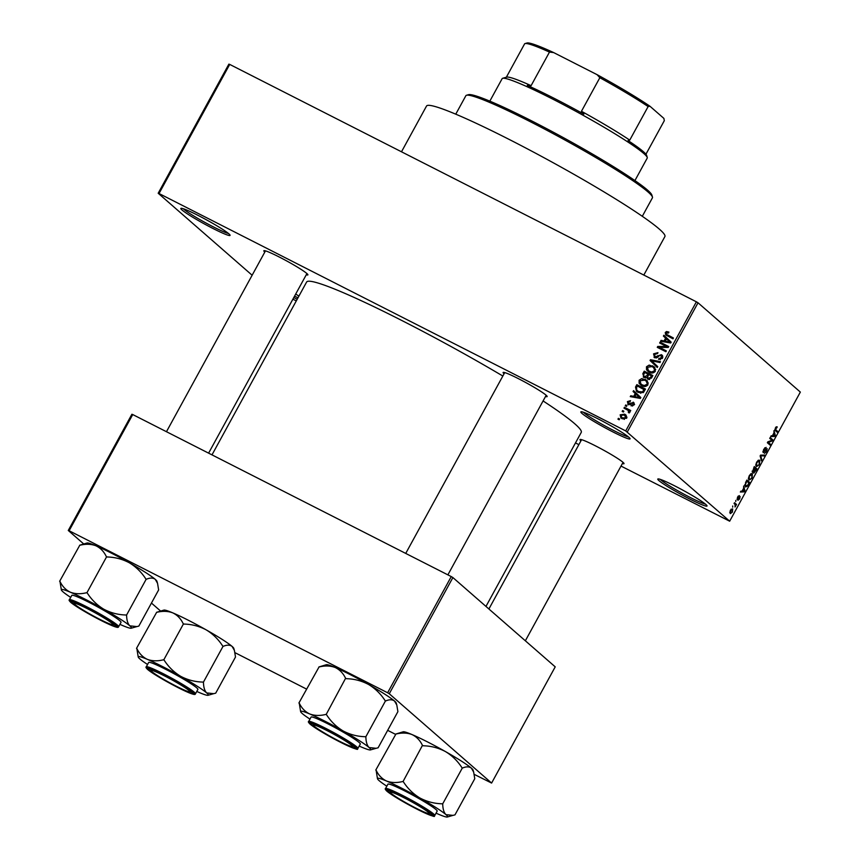 <?xml version="1.0" encoding="UTF-8"?>
<svg xmlns="http://www.w3.org/2000/svg" width="860" height="860" viewBox="0 0 860 860"><rect width="100%" height="100%" fill="white"/><g stroke="black" fill="none" stroke-linecap="round" stroke-linejoin="round"><path stroke-width="1.29" d="M295.69 294.077A28.058 2.29 28.7 0 1 298.914 296.098M658.943 480.611A28.058 2.29 28.7 0 1 657.964 478.945A28.058 2.29 28.7 0 1 680.142 488.706A28.058 2.29 28.7 0 1 705.856 504.476A28.058 2.29 28.7 0 1 707.028 505.809A28.058 2.29 28.7 0 1 686.667 497.424A28.058 2.29 28.7 0 1 658.943 480.611M660.297 479.385A26.585 2.171 -151.3 0 0 660.888 479.944A26.585 2.171 -151.3 0 0 683.216 493.78A26.585 2.171 -151.3 0 0 705.393 504.078M582.005 413.456A28.058 2.29 28.7 0 1 581.027 411.789A28.058 2.29 28.7 0 1 603.204 421.55A28.058 2.29 28.7 0 1 628.918 437.321A28.058 2.29 28.7 0 1 630.079 438.654A28.058 2.29 28.7 0 1 609.729 430.279A28.058 2.29 28.7 0 1 582.005 413.456M583.349 412.23A26.585 2.171 -151.3 0 0 583.951 412.789A26.585 2.171 -151.3 0 0 606.268 426.625A26.585 2.171 -151.3 0 0 628.456 436.923M181.987 209.969A28.058 2.29 28.7 0 1 181.008 208.314A28.058 2.29 28.7 0 1 203.186 218.075A28.058 2.29 28.7 0 1 228.9 233.834A28.058 2.29 28.7 0 1 230.072 235.167A28.058 2.29 28.7 0 1 209.711 226.793A28.058 2.29 28.7 0 1 181.987 209.969M183.341 208.754A26.585 2.171 -151.3 0 0 183.932 209.313A26.585 2.171 -151.3 0 0 206.26 223.149A26.585 2.171 -151.3 0 0 228.438 233.447M504.067 373.799A25.112 2.053 28.7 0 1 503.261 372.369A25.112 2.053 28.7 0 1 523.106 381.109A25.112 2.053 28.7 0 1 546.121 395.213A25.112 2.053 28.7 0 1 547.154 396.406A25.112 2.053 28.7 0 1 545.519 396.492M580.93 440.879A25.112 2.053 28.7 0 1 580.124 439.46A25.112 2.053 28.7 0 1 599.968 448.2A25.112 2.053 28.7 0 1 622.973 462.293A25.112 2.053 28.7 0 1 624.016 463.486A25.112 2.053 28.7 0 1 622.382 463.572M264.805 252.087A25.112 2.053 28.7 0 1 263.988 250.658A25.112 2.053 28.7 0 1 283.832 259.397A25.112 2.053 28.7 0 1 306.848 273.501A25.112 2.053 28.7 0 1 307.891 274.695A25.112 2.053 28.7 0 1 306.257 274.781M401.491 151.79L426.528 106.049A135.88 11.105 28.7 0 1 529.889 150.177A135.88 11.105 28.7 0 1 659.297 229.082A135.88 11.105 28.7 0 1 664.898 236.554L643.817 275.06M543.079 400.943A156.552 12.793 28.7 0 1 574.792 423.797A156.552 12.793 28.7 0 1 581.242 432.408L485.964 606.429M292.894 299.173L296.281 300.892M575.49 442.921L578.866 444.642M621.017 466.077L729.667 521.203L625.714 430.914L696.396 301.806L698.03 302.785L627.338 431.892M620.167 414.821L624.683 414.187L625.962 415.025L626.682 418.132L622.242 418.798L620.899 417.928L620.167 414.821L620.963 415.509M623.984 408.135L624.424 407.307L630.713 410.51L630.262 411.327L629.262 410.822L629.842 412.359L629.079 412.972L628.305 412.284L628.434 410.596L623.984 408.135M633.981 402.867L633.143 402.136L633.928 404.899L631.089 405.888L633.014 404.479L632.831 403.028L628.337 404.641L627.391 401.631L630.52 400.652L630.176 401.523L628.262 402.136L628.628 403.748L633.637 402.469M634.583 404.522L632.831 403.028M628.337 404.641L627.779 404.275M635.518 387.065L636.83 384.656L645.473 389.053L643.345 392.568L638.184 392.396L636.443 391.257L635.518 387.065L636.4 387.838M648.053 379.26L646.731 377.454L644 377.497L642.828 373.702L644.226 371.154L652.869 375.551L651.471 378.11L647.472 378.873M644 377.497L643.226 376.992M651.74 360.963L657.75 366.629L657.276 367.489L650.053 360.512L650.482 359.716L660.458 361.673L659.996 362.522L651.558 360.802M659.641 342.989L660.093 342.162L668.736 346.558L668.252 347.44L659.426 347.375L666.36 350.901L665.909 351.729L657.266 347.332L657.75 346.451L666.564 346.505L659.641 342.989M666.403 334.271L673.423 337.991L672.982 338.818L665.758 334.959L665.242 332.498L666.554 331.519L668.908 332.089L668.575 332.971L666.231 333.056L666.403 334.271L668.07 335.723L666.543 334.389M252.13 275.232L158.186 193.242L228.878 64.134L229.717 64.414L159.025 193.522L625.714 430.914M229.717 64.414L696.396 301.806M663.415 336.099L663.888 335.239L671.155 342.14L670.682 343L660.609 341.226L661.082 340.366L664.049 340.969L665.608 338.12L663.415 336.099L664.995 337.486L665.425 336.701M662.512 355.653L661.404 354.685L662.49 358.233L658.556 359.394L658.889 358.512L661.469 357.738L660.921 355.492L659.899 355.309L657.384 357.502L654.654 357.706L653.546 353.868L657.954 352.632L657.61 353.514L654.514 354.46L655.083 356.868L661.404 354.685L662.06 355.126M656.288 357.996L654.696 356.62L656.352 357.986M662.866 357.115L660.921 355.492M654.654 357.706L654.019 357.287M649.139 365.091L654.256 366.908L655.352 371.273C653.557 373.24 651.493 373.541 649.182 372.176L646.516 369.779L646.483 366.758L649.139 365.091L650.182 366.005M641.743 378.583L646.87 380.41L647.956 384.775C646.161 386.731 644.108 387.032 641.786 385.678L639.13 383.281L639.098 380.26L641.743 378.583L642.796 379.496M633.078 391.504L633.551 390.644L640.829 397.535L640.356 398.406L630.272 396.632L630.745 395.772L633.723 396.363L635.271 393.525L633.078 391.504L634.669 392.891L635.099 392.106M625.263 405.78L625.714 404.963L626.951 405.587L626.499 406.414L625.263 405.78M622.178 411.413L622.629 410.596L623.865 411.22L623.414 412.048L622.178 411.413M617.942 419.164L618.394 418.336L619.619 418.971L619.178 419.787L617.942 419.164M732.655 507.163L732.709 505.992L732.655 507.163M735.106 504.444L734.064 503.53L734.515 502.713L736.536 504.476L735.042 506.991L735.106 504.444M735.741 501.531L735.794 500.359L735.741 501.531M737.117 499.606L737.558 497.058L739.299 495.618L737.514 498.746L740.105 496.489L739.664 498.843L738.041 500.24L739.697 497.349L737.213 499.671M739.697 497.349L738.923 497.231M743.61 488.34L743.642 486.04L745.039 490.963L744.567 491.834L740.363 492.027L740.825 491.167L742.051 491.178L743.61 488.34M749.254 475.688L750.984 473.709L752.382 473.72L752.102 478.171L748.942 480.095L748.393 478.407L749.254 475.688M756.649 462.185L758.37 460.207L759.767 460.229L759.487 464.679L756.327 466.593L755.779 464.905L756.649 462.185M776.827 427.764L775.43 429.312L777.644 431.419L777.193 432.247L775.312 430.602L775.397 427.925L776.3 426.807L777.236 426.904L776.827 427.764L775.838 427.237M729.667 521.203L800.348 392.085L698.03 302.785M773.936 432.935L773.968 430.645L775.376 435.568L774.903 436.428L770.689 436.633L771.162 435.773L772.377 435.784L773.936 432.935M771.947 440.331L769.721 438.385L770.173 437.568L772.957 439.987L772.474 440.868L768.346 442.395L770.571 444.33L770.13 445.158L767.346 442.728L767.829 441.846L771.947 440.331M763.11 452.553L763.701 449.296L766.131 447.393L763.992 449.651L763.605 451.769L762.895 451.414L763.551 451.737L767.152 448.63L766.636 451.629L764.443 453.381L766.292 451.371L766.271 449.457L763.218 452.629M766.69 449.447L765.862 449.253M761.498 460.917L760.132 455.918L760.573 455.112L764.68 455.101L764.217 455.95L760.702 455.746L761.96 460.057L761.498 460.917M752.36 472.323L754.306 466.561L757.079 468.979L753.747 473.183L753.65 471.785L752.489 472.409M745.297 486.803L745.599 482.46L746.91 480.052L749.694 482.481L747.663 486.04L745.577 486.996M730.14 513.474L730.333 510.249L732.634 508.873L732.419 512.076L730.355 513.613M83.743 543.971L68.273 530.469L131.892 414.262L132.73 414.552L69.112 530.749L387.634 692.773L451.253 576.576L452.887 577.554L389.268 693.751L387.634 692.773M132.73 414.552L451.253 576.576M474.172 774.344L491.597 783.062L389.268 693.751M491.597 783.062L555.216 666.855L452.887 577.554M234.909 652.633L306.536 689.075M387.666 730.344L395.385 734.268M160.605 611.051L151.446 603.064M69.112 530.749L68.273 530.469M211.99 454.865L306.612 282.048A156.552 12.793 28.7 0 1 502.842 376.035M297.216 299.194A28.058 2.29 28.7 0 1 293.787 297.56M159.025 193.522L158.186 193.242M294.561 296.152A26.585 2.171 -151.3 0 0 298.001 297.764M774.914 430.032L777.644 431.419M774.548 435.149L775.376 435.568M773.613 435.773L774.903 436.428M774.495 434.966L774.107 433.494L772.861 435.784L774.817 435.805L774.495 434.966M769.743 438.353L772.957 439.987M771.635 440.438L772.474 440.868M767.711 442.072L768.346 442.395M767.367 442.696L770.571 444.33M764.787 447.77L765.712 448.243M762.551 455.112L764.217 455.95M761.143 459.648L761.96 460.057M755.779 465.271L757.606 465.98L759.165 464.4L759.316 461.046L758.09 460.39M756.596 462.271L756.789 465.776L757.606 465.98M759.316 461.046L756.972 462.465M753.876 467.346L757.079 468.979M756.305 469.517L755.478 468.797L754.22 472.366L753.586 472.054L754.155 472.323L756.305 469.517M752.102 471.14L752.801 471.495L755.155 468.517L754.177 467.668L752.887 471.549L752.102 471.151M748.393 478.762L750.221 479.482L751.769 477.891L751.919 474.537L750.705 473.881M749.211 475.773L749.404 479.278L750.221 479.482M751.919 474.537L749.587 475.956M746.48 480.847L749.694 482.481M744.695 485.438L747.426 485.599L748.92 483.019L746.792 481.159L745.255 485.062L746.007 486.158L744.695 485.491M744.717 484.782L745.255 485.062M744.222 490.544L745.039 490.963M743.287 491.178L744.567 491.834M744.169 490.372L743.782 488.899L742.524 491.189L744.48 491.21L744.169 490.372M738.181 496.112L738.89 496.467M734.193 503.283L736.536 504.476M730.28 510.356L730.742 512.743L729.688 512.205L730.57 512.635L732.15 511.797L732.183 509.7L731.14 509.131M732.183 509.7L730.602 510.528M667.897 332.702L666.554 331.519M667.983 335.658L673.176 338.442M666.747 335.637L666.607 334.454M666.134 333.282L665.242 332.498M662.437 341.549L661.082 340.366M665.285 342.054L664.049 340.969M667.177 339.539L665.608 338.12M667.188 339.506L664.995 337.486M669.886 342.097L666.468 338.915L665.21 341.205L669.994 342.173L666.468 338.915M670.768 342.85L669.994 342.173M666.414 342.248L665.21 341.205M661.48 343.925L660.093 342.162M661.684 343.548L668.489 347.01M666.113 351.353L659.426 347.375M659.104 348.268L657.75 346.451M659.341 347.827L659.953 347.838M667.629 347.429L666.564 346.505M654.428 354.632L653.546 353.868M661.351 355.793L662.662 355.922M660.319 359.749L658.889 358.512M662.329 358.491L661.469 357.738M654.954 357.846L654.707 356.62M657.33 367.392L650.053 360.512M651.633 361.899L652.02 361.211M651.547 360.641L650.482 359.716M651.794 366.467L654.127 367.166L652.546 365.79M654.127 367.166L654.944 367.629M648.515 371.81L646.516 369.779M648.107 371.165L647.688 369.8M647.376 367.532L646.483 366.758M655.202 371.52L653.557 367.564L652.073 366.596L647.505 367.263L648.311 370.488L651.687 372.96M655.728 369.574L653.557 367.564M652.858 372.939L651.794 372.014L654.342 370.767M651.235 372.756L649.655 371.369L651.794 372.014M648.311 370.488L649.655 371.369M645.602 372.907L644.226 371.154M645.806 372.541L652.622 376.003M648.462 379.432L646.731 377.454M644.172 377.583L643.946 376.347M645.795 377.852L643.957 376.358L645.709 377.863M649.698 379.529L647.956 378.099L649.612 379.539M651.407 375.863L648.827 374.551L647.591 376.992L648.365 378.368L650.622 377.293L651.407 375.863L652.278 376.626M647.817 374.035L644.785 372.488L643.474 375.143L644.441 376.669L646.924 375.659L647.817 374.035L648.687 374.799M647.806 376.422L646.924 375.659M643.334 379.969L646.741 380.668L645.15 379.281M646.741 380.668L647.548 381.13M641.13 385.301L639.13 383.281M640.711 384.667L640.302 383.302M639.98 381.034L639.098 380.26M647.817 385.011L646.161 381.055L644.688 380.098L640.109 380.765L640.915 383.979L644.301 386.462M648.343 383.076L646.161 381.055M645.462 386.43L644.409 385.517L646.946 384.259M643.85 386.248L642.259 384.871L644.409 385.517M640.915 383.979L642.259 384.871M638.217 386.409L636.83 384.656M638.421 386.043L645.226 389.505M637.346 391.913L636.604 390.053M638.292 391.558L640.818 393.235M644.892 390.117L637.389 385.989L636.583 387.473L636.712 390.171L638.711 391.966M644.086 391.579L643.216 390.816L644.011 389.354M643.258 392.644L642.409 391.902L643.216 390.816M640.227 392.966L638.647 391.579L642.409 391.902M636.712 390.171L638.647 391.579M632.1 396.944L630.745 395.772M634.959 397.449L633.723 396.363M636.851 394.933L635.271 393.525M636.862 394.912L634.669 392.891M639.561 397.492L636.131 394.321L634.884 396.6L639.657 397.567L636.131 394.321M640.442 398.255L639.657 397.567M636.077 397.653L634.884 396.6M628.176 402.308L627.391 401.631M630.283 404.662L629.316 403.824M633.272 403.383L634.186 403.329M632.605 406.049L631.423 405.017M633.777 405.146L633.014 404.479M628.778 404.823L628.682 403.834M626.779 405.888L625.714 404.963M625.811 409.059L624.424 407.307M626.015 408.693L630.466 410.962M629.09 412.972L628.305 412.284M629.692 412.574L628.746 411.746M629.928 411.886L628.434 410.596M623.693 411.531L622.629 410.596M624.08 414.939L626.263 415.573L624.683 414.187M621.855 418.594L621.468 417.143M626.564 418.325L624.231 415.014L621.06 415.305L621.64 417.304L624.36 419.4M626.972 417.186L625.231 415.66M624.209 419.336L622.629 417.949L625.8 417.659M621.64 417.304L622.629 417.949M619.458 419.271L618.394 418.336M466.529 95.256L468.517 94.675A104.856 8.568 28.7 0 1 551.389 131.171A104.856 8.568 28.7 0 1 647.505 190.071A104.856 8.568 28.7 0 1 651.858 195.048L652.45 197.037A106.339 8.697 -151.3 0 0 648.032 191.984A106.339 8.697 -151.3 0 0 550.572 132.257A106.339 8.697 -151.3 0 0 466.529 95.256A106.339 8.697 -151.3 0 0 465.873 95.707L455.757 114.176M642.302 216.301L652.417 197.832A106.339 8.697 -151.3 0 0 652.45 197.037M136.514 648.365L156.627 612.352C162.551 610.88 167.915 611.051 172.731 612.847A39.958 3.268 28.7 0 1 187.996 620.082A39.958 3.268 28.7 0 1 206.131 629.832C212.807 633.852 218.3 639.216 222.632 645.935L223.105 646.204L203.315 682.346L202.842 682.077C195.037 681.905 187.652 679.98 180.686 676.315C174.021 672.294 168.517 666.93 164.196 660.222L163.389 659.813C157.477 661.286 152.112 661.125 147.286 659.33C142.738 657.158 139.255 653.546 136.837 648.505L138.224 657.04A39.958 3.268 28.7 0 1 147.286 659.33A39.958 3.268 28.7 0 1 180.686 676.315A39.958 3.268 28.7 0 1 206.679 692.923C204.658 690.859 203.583 687.376 203.465 682.475L203.315 682.346M156.531 612.32L163.927 610.095A39.958 3.268 28.7 0 1 172.731 612.847C177.289 615.018 180.772 618.62 183.18 623.661L183.986 624.07C191.791 624.242 199.176 626.166 206.131 629.832A39.958 3.268 28.7 0 1 232.125 646.441L234.404 650.418L235.5 657.008L215.709 693.16L213.689 693.665L206.679 692.923A39.958 3.268 -151.3 0 1 208.077 695.288L213.689 693.665M208.077 695.288A39.958 3.268 -151.3 0 1 199.273 692.537A39.958 3.268 28.7 0 1 196.779 691.451M177.192 686.979A25.112 2.053 28.7 0 1 148.587 668.929A25.112 2.053 28.7 0 1 163.712 675.207A25.112 2.053 28.7 0 1 192.479 692.966A25.112 2.053 28.7 0 1 177.192 686.979M195.489 693.794L197.897 689.408A28.058 2.29 -151.3 0 0 165.744 669.349A28.058 2.29 -151.3 0 0 148.662 662.458L146.264 666.844A28.058 2.29 28.7 0 1 163.346 673.745A28.058 2.29 28.7 0 1 195.489 693.794C194.919 694.192 196.972 696.966 177.773 687.484A27.176 2.225 -151.3 0 0 193.167 692.655A27.176 2.225 -151.3 0 0 163.153 674.724A27.176 2.225 -151.3 0 0 147.737 669.542A27.176 2.225 -151.3 0 0 177.751 687.462C163.851 680.26 153.865 674.304 147.812 669.639C146.049 667.908 145.533 666.984 146.264 666.844M183.513 623.801L163.722 659.953M223.105 646.204L223.256 646.333C226.932 644.742 229.889 644.785 232.125 646.441A39.958 3.268 28.7 0 1 233.791 648.343L234.404 650.418M147.554 664.49A39.958 3.268 28.7 0 1 139.879 658.943A39.958 3.268 28.7 0 1 138.224 657.04M164.196 660.222A45.859 3.752 -151.3 0 0 163.389 659.813M203.465 682.475A45.859 3.752 -151.3 0 0 202.842 682.077M151.037 670.671A22.156 1.806 -151.3 0 0 169.785 682.786A22.156 1.806 -151.3 0 0 189.748 691.827A22.156 1.806 -151.3 0 0 189.877 691.515A22.156 1.806 -151.3 0 0 169.527 678.529A22.156 1.806 -151.3 0 0 151.016 670.628A22.156 1.806 -151.3 0 0 151.037 670.671M393.278 794.984A22.156 1.806 -151.3 0 0 413.94 807.11A22.156 1.806 -151.3 0 0 429.022 813.538A22.156 1.806 -151.3 0 0 426.162 810.625A22.156 1.806 -151.3 0 0 403.963 797.714A22.156 1.806 -151.3 0 0 390.279 792.329A22.156 1.806 -151.3 0 0 393.278 794.984M110.026 621.834A22.156 1.806 -151.3 0 0 87.828 608.912A22.156 1.806 -151.3 0 0 74.154 603.537A22.156 1.806 -151.3 0 0 77.153 606.192A22.156 1.806 -151.3 0 0 97.814 618.308A22.156 1.806 -151.3 0 0 112.886 624.747A22.156 1.806 -151.3 0 0 110.026 621.834M352.277 746.136A22.156 1.806 -151.3 0 0 331.938 733.161A22.156 1.806 -151.3 0 0 313.427 725.249A22.156 1.806 -151.3 0 0 313.438 725.303A22.156 1.806 -151.3 0 0 332.186 737.418A22.156 1.806 -151.3 0 0 352.159 746.458A22.156 1.806 -151.3 0 0 352.277 746.136M502.659 78.292L506.647 77.142A79.754 6.514 28.7 0 1 531.093 85.667L527.288 85.376A81.227 6.643 28.7 0 1 553.593 98.04A81.227 6.643 28.7 0 1 583.865 114.154L581.457 111.284A79.754 6.514 28.7 0 1 629.746 140.126L628.047 140.546A81.227 6.643 28.7 0 1 646.677 155.477L647.258 157.466A82.71 6.762 -151.3 0 0 552.486 98.986A82.71 6.762 -151.3 0 0 502.659 78.292A82.71 6.762 -151.3 0 0 502.154 78.647L489.834 101.136M634.927 180.578L647.236 158.079A82.71 6.762 -151.3 0 0 647.258 157.466M581.457 111.284L599.839 77.712L597.066 74.659A78.271 6.396 28.7 0 1 649.956 106.242L663.899 118.411L664.307 120.68L645.935 154.23M553.657 52.578L549.476 52.094A79.754 6.514 -151.3 0 0 525.03 43.581L527.019 43A78.271 6.396 28.7 0 1 553.657 52.578L597.066 74.659M531.093 85.667L549.476 52.094M649.956 106.242L648.128 106.554A79.754 6.514 -151.3 0 0 599.839 77.712M629.746 140.126L648.128 106.554M506.336 77.239L524.664 43.752A79.754 6.514 -151.3 0 1 525.03 43.581M377.486 778.751A39.958 3.268 -151.3 0 1 386.559 781.03A39.958 3.268 28.7 0 1 401.824 788.276A39.958 3.268 28.7 0 1 419.959 798.026C413.294 794.006 407.79 788.641 403.458 781.933L402.663 781.525C396.739 782.998 391.375 782.837 386.559 781.03C382.001 778.87 378.518 775.258 376.11 770.216L377.486 778.751A39.958 3.268 -151.3 0 0 379.142 780.654A39.958 3.268 28.7 0 0 386.817 786.201M403.458 781.933A45.859 3.752 -151.3 0 0 403.06 781.729A45.859 3.752 -151.3 0 0 402.663 781.525M402.974 796.919A25.112 2.053 28.7 0 1 431.752 814.678A25.112 2.053 28.7 0 1 416.466 808.69A25.112 2.053 28.7 0 1 387.849 790.641A25.112 2.053 28.7 0 1 402.974 796.919M405.017 791.06A28.058 2.29 -151.3 0 0 387.935 784.169L385.527 788.555A28.058 2.29 28.7 0 1 402.609 795.457A28.058 2.29 28.7 0 1 434.762 815.506L437.16 811.12A28.058 2.29 -151.3 0 0 405.017 791.06M375.777 770.076L395.901 734.064C401.813 732.591 407.178 732.752 412.004 734.558C416.552 736.73 420.035 740.331 422.454 745.373L402.985 781.665M422.776 745.512L423.249 745.781C431.053 745.953 438.439 747.878 445.405 751.543C452.07 755.564 457.574 760.928 461.906 767.636L462.379 767.905L442.588 804.057L442.104 803.788C434.311 803.616 426.925 801.692 419.959 798.026A39.958 3.268 28.7 0 1 445.953 814.635C443.921 812.571 442.857 809.088 442.728 804.186L442.588 804.057M462.379 767.905L462.529 768.034C466.206 766.453 469.162 766.496 471.398 768.152L473.666 772.13L474.763 778.719L454.972 814.871L452.962 815.377L445.953 814.635A39.958 3.268 28.7 0 1 447.35 817A39.958 3.268 28.7 0 1 438.546 814.248A39.958 3.268 28.7 0 1 436.041 813.151M473.666 772.13L473.054 770.055A39.958 3.268 28.7 0 0 471.398 768.152A39.958 3.268 28.7 0 0 445.405 751.543A39.958 3.268 28.7 0 0 412.004 734.558A39.958 3.268 28.7 0 0 403.2 731.806L395.804 734.021M442.728 804.186A45.859 3.752 -151.3 0 0 442.104 803.788M59.652 581.285L79.765 545.272C85.688 543.799 91.052 543.961 95.868 545.756A39.958 3.268 28.7 0 1 111.133 553.001A39.958 3.268 28.7 0 1 129.28 562.752C135.944 566.772 141.438 572.136 145.77 578.845L146.243 579.113L126.452 615.265L125.979 614.997C118.175 614.825 110.79 612.9 103.823 609.235C97.158 605.214 91.665 599.85 87.333 593.131L86.527 592.733C80.614 594.196 75.25 594.034 70.423 592.239C65.876 590.067 62.393 586.466 59.974 581.424L61.361 589.96A39.958 3.268 28.7 0 1 70.423 592.239A39.958 3.268 28.7 0 1 103.823 609.235A39.958 3.268 28.7 0 1 129.817 625.833C127.796 623.769 126.721 620.296 126.603 615.394L126.452 615.265M79.668 545.229L87.064 543.004A39.958 3.268 28.7 0 1 95.868 545.756C100.427 547.928 103.909 551.539 106.328 556.581L107.124 556.979C114.928 557.162 122.313 559.086 129.28 562.752A39.958 3.268 28.7 0 1 155.273 579.361L157.541 583.327L158.638 589.928L138.847 626.08L136.837 626.585L129.817 625.833A39.958 3.268 -151.3 0 1 131.225 628.208L136.837 626.585M131.225 628.208A39.958 3.268 -151.3 0 1 122.41 625.457A39.958 3.268 28.7 0 1 119.916 624.36M100.33 619.899A25.112 2.053 28.7 0 1 71.724 601.85A25.112 2.053 28.7 0 1 86.849 608.128A25.112 2.053 28.7 0 1 115.616 625.876A25.112 2.053 28.7 0 1 100.33 619.899M118.626 626.714L121.034 622.317A28.058 2.29 -151.3 0 0 88.881 602.269A28.058 2.29 -151.3 0 0 71.81 595.367L69.402 599.764A28.058 2.29 28.7 0 1 86.484 606.655A28.058 2.29 28.7 0 1 118.626 626.714C118.056 627.112 120.11 629.875 100.91 620.393A27.176 2.225 -151.3 0 0 116.304 625.564A27.176 2.225 -151.3 0 0 86.29 607.644A27.176 2.225 -151.3 0 0 70.875 602.451A27.176 2.225 -151.3 0 0 100.889 620.383C86.989 613.169 77.002 607.225 70.95 602.548C69.187 600.828 68.671 599.893 69.402 599.764M106.651 556.71L86.86 592.862M146.243 579.113L146.393 579.242C150.07 577.662 153.037 577.694 155.273 579.361A39.958 3.268 28.7 0 1 156.928 581.253L157.541 583.327M70.692 597.41A39.958 3.268 28.7 0 1 63.016 591.852A39.958 3.268 28.7 0 1 61.361 589.96M87.333 593.131A45.859 3.752 -151.3 0 0 86.527 592.733M126.603 615.394A45.859 3.752 -151.3 0 0 125.979 614.997M300.635 711.671A39.958 3.268 -151.3 0 1 309.697 713.95A39.958 3.268 28.7 0 1 324.962 721.196A39.958 3.268 28.7 0 1 343.097 730.946C336.432 726.926 330.928 721.562 326.596 714.843L325.8 714.434C319.888 715.907 314.513 715.746 309.697 713.95C305.149 711.779 301.666 708.178 299.248 703.136L300.635 711.671A39.958 3.268 -151.3 0 0 302.29 713.563A39.958 3.268 28.7 0 0 309.955 719.121M326.596 714.843A45.859 3.752 -151.3 0 0 326.198 714.638A45.859 3.752 -151.3 0 0 325.8 714.434M326.123 729.839A25.112 2.053 28.7 0 1 354.89 747.587A25.112 2.053 28.7 0 1 339.603 741.61A25.112 2.053 28.7 0 1 310.998 723.561A25.112 2.053 28.7 0 1 326.123 729.839M328.154 723.98A28.058 2.29 -151.3 0 0 311.073 717.079L308.675 721.476A28.058 2.29 28.7 0 1 325.746 728.366A28.058 2.29 28.7 0 1 357.9 748.426L360.297 744.029A28.058 2.29 -151.3 0 0 328.154 723.98M298.914 702.996L319.038 666.984C324.951 665.511 330.326 665.672 335.142 667.467C339.689 669.639 343.172 673.251 345.591 678.293L326.123 714.574M345.913 678.422L346.397 678.691C354.191 678.873 361.576 680.787 368.542 684.463C375.207 688.484 380.711 693.848 385.043 700.556L385.517 700.825L365.726 736.977L365.253 736.708C357.448 736.536 350.063 734.612 343.097 730.946A39.958 3.268 28.7 0 1 369.09 747.544C367.069 745.48 365.994 742.008 365.876 737.106L365.726 736.977M385.517 700.825L385.667 700.954C389.344 699.374 392.3 699.406 394.536 701.061L396.804 705.039L397.9 711.639L378.11 747.791L376.099 748.297L369.09 747.544A39.958 3.268 28.7 0 1 370.488 749.909A39.958 3.268 28.7 0 1 361.684 747.157A39.958 3.268 28.7 0 1 359.19 746.071M396.804 705.039L396.191 702.964A39.958 3.268 28.7 0 0 394.536 701.061A39.958 3.268 28.7 0 0 368.542 684.463A39.958 3.268 28.7 0 0 335.142 667.467A39.958 3.268 28.7 0 0 326.338 664.716L318.942 666.941M365.876 737.106A45.859 3.752 -151.3 0 0 365.253 736.708M774.882 429.323L775.741 429.763M760.433 455.359L761.315 455.811M760.175 456.101L760.939 456.488M669.08 336.357L667.489 334.97M669.091 342.721L667.962 341.732M658.599 356.319L657.836 355.653M643.71 374.465L642.828 373.702M651.493 378.056L650.622 377.293M638.765 398.115L637.625 397.127M631.046 404.006L630.111 403.19M402.426 796.435A27.176 2.225 -151.3 0 0 387 791.254A27.176 2.225 -151.3 0 0 417.014 809.174A27.176 2.225 -151.3 0 0 432.44 814.366A27.176 2.225 -151.3 0 0 402.426 796.435M325.564 729.355A27.176 2.225 -151.3 0 0 310.148 724.163A27.176 2.225 -151.3 0 0 340.162 742.094A27.176 2.225 -151.3 0 0 355.578 747.275A27.176 2.225 -151.3 0 0 325.564 729.355M756.993 465.916L755.779 465.303M749.597 479.418L748.393 478.794M189.748 691.827L191.06 691.451M151.016 670.628L150.629 669.317M429.022 813.538L430.333 813.162M525.352 640.797L623.048 462.358M488.899 608.977L581.596 439.664M390.279 792.329L389.892 791.028M74.154 603.537L73.767 602.226M166.464 431.709L265.471 250.873M208.604 453.145L306.923 273.566M112.886 624.747L114.197 624.36M313.427 725.249L313.04 723.937M504.734 372.584L405.726 553.421M546.186 395.277L447.877 574.856M352.159 746.458L353.471 746.071M385.527 788.555C384.807 788.695 385.323 789.62 387.086 791.34C393.138 796.016 403.125 801.971 417.046 809.195C442.975 821.343 431.279 814.269 434.762 815.506M447.35 817L452.962 815.377M308.675 721.476C307.944 721.604 308.46 722.54 310.223 724.26C316.276 728.936 326.262 734.881 340.184 742.105C366.113 754.252 354.417 747.189 357.9 748.426M370.488 749.909L376.099 748.297"/></g></svg>
